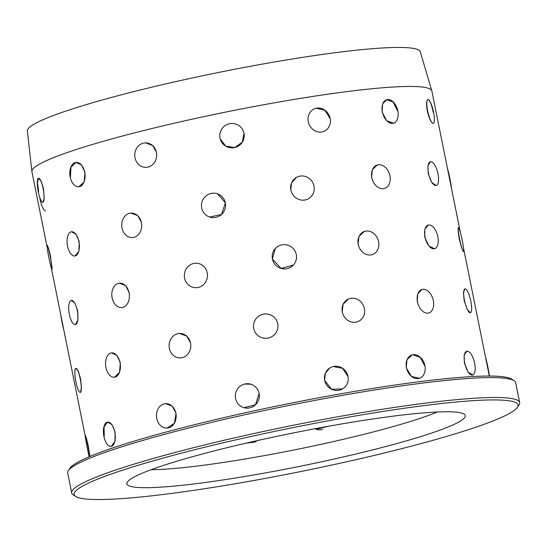 <?xml version="1.0" encoding="UTF-8"?>
<svg xmlns="http://www.w3.org/2000/svg" width="547" height="547" viewBox="0 0 547 547"><rect width="100%" height="100%" fill="white"/><g stroke="black" fill="none" stroke-linecap="round" stroke-linejoin="round"><path stroke-width="0.82" d="M371.591 177.789L372.322 169.707L377.17 165.044L378.818 164.743M358.053 244.454L358.955 236.454L364.227 231.504L366.312 231.032M342.155 312.043L343.085 304.262L348.398 299.059M342.566 388.883L331.605 389.32L324.597 380.432L325.294 373.334L329.827 367.981M333.335 366.531L342.559 368.329L347.878 376.384M393.423 123.225L393.457 123.212A12.239 7.631 -105.9 0 1 382.401 112.032A12.239 7.631 -105.9 0 1 386.743 99.67A12.239 7.631 -105.9 0 1 397.799 110.85A12.239 7.631 -105.9 0 1 393.457 123.212L386.695 120.832L382.121 112.114L382.579 104.039L386.736 99.67L393.259 102.118L397.525 110.925M290.778 190.096L291.551 182.794L296.358 177.44A12.239 11.678 -119.8 0 1 314.019 186.069A12.239 11.678 -119.8 0 1 308.522 198.677A12.239 11.678 -119.8 0 1 290.874 190.041A12.239 11.678 -119.8 0 1 296.365 177.433L296.303 177.467M293.37 265.069L281.137 268.468L272.392 259.073L275.23 248.639M280.843 245.111L282.334 244.776M244.509 384.083L250.841 384.199A12.239 11.979 106.6 0 1 259.087 393.327A12.239 11.979 106.6 0 1 243.832 407.652A12.239 11.979 106.6 0 1 235.572 398.517A12.239 11.979 106.6 0 1 250.827 384.192M316.221 108.244L324.918 110.275L330.005 118.46M210.014 193.761L211.627 193.364M217.692 193.905L225.385 202.855L221.542 214.445L209.761 217.056M196.715 263.257L197.05 263.278A12.239 11.569 95.3 0 1 207.238 272.803A12.239 11.569 95.3 0 1 194.794 287.654A12.239 11.569 95.3 0 1 184.592 278.136A12.239 11.569 95.3 0 1 197.043 263.278L197.125 263.292M179.491 333.451L186.759 336.09L190.684 342.99M163.785 403.966L165.529 403.659A12.239 9.825 86.3 0 1 175.86 413.224A12.239 9.825 86.3 0 1 167.122 428.089A12.239 9.825 86.3 0 1 156.784 418.523A12.239 9.825 86.3 0 1 165.522 403.659M165.597 403.652L172.202 406.154L176.079 413.211L174.418 423.262L167.122 428.089M131.041 213.104L130.979 213.111A12.239 9.99 86.6 0 1 141.399 222.67A12.239 9.99 86.6 0 1 132.422 237.548A12.239 9.99 86.6 0 1 122.002 227.99A12.239 9.99 86.6 0 1 130.979 213.111L137.694 215.593L141.611 222.656M117.701 283.592L118.46 283.346M119.465 283.175L125.591 285.609L129.324 292.775M110.145 353.287L110.87 353.027M111.499 352.904L116.839 355.352L120.313 362.62L119.574 372.391L114.501 377.198A12.239 7.343 82.9 0 1 105.933 367.454A12.239 7.343 82.9 0 1 111.451 352.911A12.239 7.343 82.9 0 1 120.019 362.654A12.239 7.343 82.9 0 1 114.501 377.198M104.231 436.383L104.067 426.783L107.561 422.14A12.239 5.73 81.6 0 1 114.781 432.068A12.239 5.73 81.6 0 1 111.13 446.359A12.239 5.73 81.6 0 1 103.909 436.431A12.239 5.73 81.6 0 1 107.561 422.14M107.684 422.127L112.032 424.718L115.102 432.021L114.911 441.668L111.15 446.359M145.748 142.883L145.714 142.883A12.239 10.954 90.1 0 1 156.394 152.435A12.239 10.954 90.1 0 1 145.693 167.361A12.239 10.954 90.1 0 1 135.02 157.816A12.239 10.954 90.1 0 1 145.714 142.883L152.647 145.57L156.558 152.435M70.495 232.072L71.035 231.853M71.5 231.757L76.033 234.273L79.199 241.617L78.918 251.285L74.96 255.989M71.39 300.44L74.857 303.1L77.606 310.518L77.927 319.899L75.438 324.569M75.896 368.363A12.239 2.4 79.7 0 1 80.204 378.777A12.239 2.4 79.7 0 1 80.259 392.452A12.239 2.4 79.7 0 1 75.944 382.045A12.239 2.4 79.7 0 1 75.896 368.363L78.242 371.174L80.559 378.709L81.455 387.857L80.395 392.404M85.927 439.59L85.318 435.405L86.453 438.414L88.299 446.065L89.927 456.458M70.46 176.996L70.946 167.238L75.958 162.452A12.239 7.562 83.1 0 1 84.689 172.175A12.239 7.562 83.1 0 1 78.912 186.753A12.239 7.562 83.1 0 1 70.173 177.03A12.239 7.562 83.1 0 1 75.951 162.452M76.108 162.438L81.517 164.934L84.976 172.141L84.163 181.932L78.939 186.746M47.268 245.364A12.239 0.773 79 0 1 50.139 256.044A12.239 0.773 79 0 1 51.951 269.391A12.239 0.773 79 0 1 49.086 258.71A12.239 0.773 79 0 1 47.268 245.364L48.58 248.338L50.495 255.975L52.006 269.343M38.659 191.86L37.469 182.479L38.55 178.192A12.239 2.667 79.9 0 1 43.097 188.558A12.239 2.667 79.9 0 1 42.857 202.287A12.239 2.667 79.9 0 1 38.304 191.922A12.239 2.667 79.9 0 1 38.55 178.192M38.591 178.185L41.087 181.002L43.452 188.496L44.252 197.939L42.864 202.287M489.326 376.042L463.473 247.825M459.193 238.718L458.085 230.916L458.372 227.614A12.239 1.135 -101.9 0 1 462.263 240.543A12.239 1.135 -101.9 0 1 463.439 251.565L461.62 247.839L459.193 238.718M464.109 300.351L463.48 292.447L464.943 288.878A12.239 3.022 -102.8 0 1 470.871 301.356A12.239 3.022 -102.8 0 1 470.386 312.747L467.152 309.349L464.109 300.351M464.376 363.071L464.184 355.092L466.748 351.236A12.239 4.827 -103.8 0 1 474.652 363.242A12.239 4.827 -103.8 0 1 472.601 375.003L468 371.953L464.376 363.071M434.544 248.707A12.239 6.284 -104.8 0 1 425.026 237.111A12.239 6.284 -104.8 0 1 428.294 225.043A12.239 6.284 -104.8 0 1 437.812 236.639A12.239 6.284 -104.8 0 1 434.544 248.707L428.827 245.986L424.718 237.193L424.875 229.152L428.287 225.043L429.183 224.933M417.224 301.958L417.723 293.876L421.997 289.466L423.289 289.267M419.399 378.305L419.433 378.298A12.239 9.203 -107.9 0 1 406.455 367.7A12.239 9.203 -107.9 0 1 411.918 354.996A12.239 9.203 -107.9 0 1 424.896 365.594A12.239 9.203 -107.9 0 1 419.433 378.298L411.399 376.418L406.23 367.775L406.989 359.7L412.13 354.935M412.759 354.784L420.158 357.28L424.67 365.669M436.123 185.529L431.727 182.383L428.212 173.522L427.959 165.55L430.373 161.734L431.015 161.7M433.272 123.424L433.286 123.417A12.239 2.756 -102.7 0 1 427.651 110.877A12.239 2.756 -102.7 0 1 427.904 99.54A12.239 2.756 -102.7 0 1 433.539 112.08A12.239 2.756 -102.7 0 1 433.286 123.417L432.998 123.417C430.961 122.378 429.06 118.227 427.303 110.952C426.127 103.711 426.428 99.903 428.185 99.54C430.004 100.641 431.672 104.846 433.19 112.162M244.003 133.277L242.307 142.227L234.827 147.512L225.754 146.172L220.202 138.931M259.155 393.348L255.428 404.862L243.853 407.659M47.288 247.969L31.904 171.649A203.997 20.089 -11.4 0 1 31.876 171.478A203.997 20.089 -11.4 0 1 206.041 116.169A203.997 20.089 -11.4 0 1 425.778 87.595A203.997 20.089 -11.4 0 1 431.809 90.836A203.997 20.089 -11.4 0 1 431.85 91.007L460.451 232.844M31.876 171.478L27.35 130.972A200.428 19.733 -11.4 0 1 198.465 76.635A200.428 19.733 -11.4 0 1 414.359 48.56A200.428 19.733 -11.4 0 1 420.287 51.746L431.809 90.836M328.145 426.311L316.392 429.279L314.935 428.739A12.239 11.979 -73.4 0 0 316.275 429.245M256.912 440.684L255.087 442.058L245.794 443.214M437.429 411.98A163.197 16.068 -11.4 0 1 296.043 449.566A163.197 16.068 -11.4 0 1 151.143 469.709M460.157 412.732A172.62 16.998 -11.4 0 1 464.827 414.715A172.62 16.998 -11.4 0 1 323.455 461.374A172.62 16.998 -11.4 0 1 132.005 486.734A172.62 16.998 -11.4 0 1 126.945 482.844A172.62 16.998 -11.4 0 1 278.293 436.041A172.62 16.998 -11.4 0 1 460.157 412.732M80.847 498.269A226.437 22.297 -11.4 0 1 75.63 496.43A226.437 22.297 -11.4 0 1 255.586 435.453A226.437 22.297 -11.4 0 1 511.308 401.19A226.437 22.297 -11.4 0 1 517.4 407.358A226.437 22.297 -11.4 0 1 314.778 468.663A226.437 22.297 -11.4 0 1 80.847 498.269M75.63 496.43L73.243 494.864A228.482 22.495 -11.4 0 1 71.705 492.902A228.482 22.495 -11.4 0 1 265.78 430.968A228.482 22.495 -11.4 0 1 512.847 398.763A228.482 22.495 -11.4 0 1 519.65 402.578A228.482 22.495 -11.4 0 1 518.994 404.985L517.4 407.358M71.705 492.902L67.691 473.005A228.482 22.495 -11.4 0 1 68.354 470.598A228.482 22.495 -11.4 0 1 272.803 408.746A228.482 22.495 -11.4 0 1 508.833 378.866A228.482 22.495 -11.4 0 1 514.098 380.719A228.482 22.495 -11.4 0 1 515.636 382.681L519.65 402.578M68.354 470.598L69.948 468.225A226.437 22.297 -11.4 0 1 272.57 406.92A226.437 22.297 -11.4 0 1 506.495 377.314A226.437 22.297 -11.4 0 1 511.712 379.153L514.098 380.719M316.412 429.286A12.239 11.979 -73.4 0 0 322.518 429.45M39.849 198.335A12.239 2.756 77.3 0 0 45.483 210.875M243.996 133.242A12.239 12.178 166.5 0 1 234.622 147.553A12.239 12.178 166.5 0 1 220.003 138.083A12.239 12.178 166.5 0 1 229.371 123.766A12.239 12.178 166.5 0 1 243.996 133.242M330.156 118.398A12.239 10.995 -113.1 0 1 324.015 131.335A12.239 10.995 -113.1 0 1 308.289 121.749A12.239 10.995 -113.1 0 1 314.429 108.812A12.239 10.995 -113.1 0 1 330.156 118.398M451.576 188.811A12.239 0.773 -101 0 0 449.778 178.069A12.239 0.773 -101 0 0 447.494 168.579M437.997 173.809A12.239 4.574 -103.7 0 1 436.164 185.515A12.239 4.574 -103.7 0 1 428.54 173.44A12.239 4.574 -103.7 0 1 430.373 161.734A12.239 4.574 -103.7 0 1 437.997 173.809M78.877 241.658A12.239 5.976 81.8 0 1 74.953 255.989A12.239 5.976 81.8 0 1 67.527 246.095A12.239 5.976 81.8 0 1 71.452 231.764A12.239 5.976 81.8 0 1 78.877 241.658M225.323 202.828A12.239 12.02 109.9 0 1 209.357 216.92A12.239 12.02 109.9 0 1 205.665 196.229A12.239 12.02 109.9 0 1 225.323 202.828M389.922 175.717A12.239 9.019 -107.6 0 1 384.575 188.38A12.239 9.019 -107.6 0 1 371.83 177.713A12.239 9.019 -107.6 0 1 377.177 165.044A12.239 9.019 -107.6 0 1 389.922 175.717M463.432 251.572L463.439 251.565A12.239 1.135 -101.9 0 1 459.548 238.642A12.239 1.135 -101.9 0 1 458.379 227.614L458.365 227.62M60.874 315.325A12.239 1.135 78.1 0 0 62.084 322.607A12.239 1.135 78.1 0 0 63.896 330.306M77.264 310.573A12.239 4.239 80.7 0 1 75.295 324.603A12.239 4.239 80.7 0 1 69.36 314.477A12.239 4.239 80.7 0 1 71.336 300.447A12.239 4.239 80.7 0 1 77.264 310.573M129.071 292.802A12.239 8.773 84.4 0 1 121.783 307.544A12.239 8.773 84.4 0 1 112.121 297.924A12.239 8.773 84.4 0 1 119.41 283.182A12.239 8.773 84.4 0 1 129.071 292.802M296.289 254.54A12.239 12.075 -138.2 0 1 281.206 268.474A12.239 12.075 -138.2 0 1 275.244 248.618A12.239 12.075 -138.2 0 1 296.289 254.54M378.579 241.637A12.239 10.188 -110 0 1 372.589 254.519A12.239 10.188 -110 0 1 358.244 244.386A12.239 10.188 -110 0 1 364.234 231.504A12.239 10.188 -110 0 1 378.579 241.637M470.386 312.747A12.239 3.022 -102.8 0 1 464.458 300.269A12.239 3.022 -102.8 0 1 464.943 288.878L464.923 288.884M433.306 300.57A12.239 7.843 -106.1 0 1 428.8 312.98A12.239 7.843 -106.1 0 1 417.498 301.876A12.239 7.843 -106.1 0 1 422.004 289.466A12.239 7.843 -106.1 0 1 433.306 300.57M190.513 342.99A12.239 10.831 89.4 0 1 180.072 357.923A12.239 10.831 89.4 0 1 169.385 348.371A12.239 10.831 89.4 0 1 179.833 333.444A12.239 10.831 89.4 0 1 190.513 342.99M277.719 323.674A12.239 12.178 153.8 0 1 254.752 331.537A12.239 12.178 153.8 0 1 261.808 314.6A12.239 12.178 153.8 0 1 277.719 323.674M364.37 308.535A12.239 11.111 -113.7 0 1 358.264 321.465A12.239 11.111 -113.7 0 1 342.292 311.981A12.239 11.111 -113.7 0 1 348.405 299.052A12.239 11.111 -113.7 0 1 364.37 308.535M472.574 375.01L472.601 375.003A12.239 4.827 -103.8 0 1 464.704 362.989A12.239 4.827 -103.8 0 1 466.748 351.236L466.721 351.242M489.51 376.042A12.239 0.499 -101.2 0 0 487.876 367.187A12.239 0.499 -101.2 0 0 485.449 356.815M255.093 442.058A12.239 11.754 58.7 0 0 256.899 440.684M89.202 456.759A12.239 0.499 78.8 0 1 87.424 448.697A12.239 0.499 78.8 0 1 85.311 435.412A12.239 0.499 78.8 0 1 87.944 446.14A12.239 0.499 78.8 0 1 89.811 456.506M347.967 376.329A12.239 11.754 -121.3 0 1 342.682 388.814A12.239 11.754 -121.3 0 1 324.686 380.377A12.239 11.754 -121.3 0 1 329.964 367.899A12.239 11.754 -121.3 0 1 347.967 376.329M85.332 436.643L51.37 268.201"/></g></svg>
